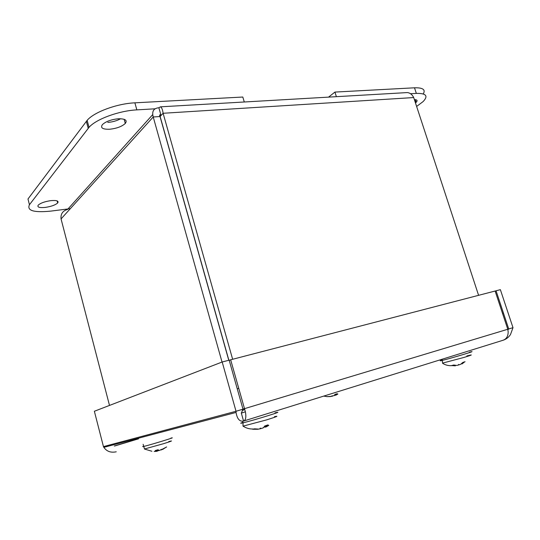 <?xml version="1.0" encoding="UTF-8"?>
<svg xmlns="http://www.w3.org/2000/svg" width="540" height="540" viewBox="0 0 540 540"><rect width="100%" height="100%" fill="white"/><g stroke="black" fill="none" stroke-linecap="round" stroke-linejoin="round"><path stroke-width="0.81" d="M503.449 313.092L502.517 313.355M238.727 388.361L237.236 388.787M242.946 409.037L244.438 408.584M507.749 329.164L508.68 328.88M266.092 426.931L268.785 425.371L265.363 427.174L267.685 425.014M268.043 424.892L264.884 425.912L263.318 427.795L261.488 428.463L260.138 428.152L260.719 428.679L258.728 429.098L254.597 428.827L252.673 429.26L258.073 429.26M253.132 429.172L252.673 429.26M243.203 426.101L266.571 419.897C276.791 416.671 279.41 415.598 274.421 416.678M263.628 427.525L265.154 426.607M260.678 428.328L260.719 428.679M335.927 395.159L337.885 394.038L335.482 395.273L337.21 393.707L334.976 394.416L334.017 395.705L331.796 395.914L332.296 396.279L326.788 396.65L330.581 396.569M327.132 396.576L326.788 396.65M334.26 395.469L335.435 395.145M462.051 363.906L464.69 361.84M465.068 361.712L462.868 362.421L460.688 364.277L459.041 364.878L458.555 364.412L458.365 365.074L456.644 365.432L453.809 365.006L451.528 365.58L455.362 365.837M451.913 365.492L451.528 365.58M442.523 363.13L464.285 357.352C472.702 354.74 473.553 354.267 466.837 355.934M162.513 449.516L166.32 447.1M166.651 446.951L161.109 449.874M155.486 450.468L157.343 451.177L154.163 451.454L156.478 451.373M144.436 448.99L163.485 443.711C171.956 441.038 173.718 440.323 168.757 441.558M156.992 450.043L158.065 449.739L158.47 450.637L159.091 450.482M158.47 450.637L157.869 450.569M157.322 451.028L157.903 450.819L157.775 449.82M161.177 450.036L161.818 449.267L159.212 450.529L158.058 449.732L155.257 450.536M405.682 92.671L407.43 92.583C410.137 92.941 412.229 94.601 413.708 97.558L478.589 295.326M232.646 359.276L163.1 113.272C162.601 109.546 161.717 107.406 160.447 106.853L158.868 107.757C153.617 108.243 151.733 111.321 153.225 116.978L222.035 362.057M160.637 114.507L160.124 116.505L228.872 360.261M109.499 405.425L61.054 218.923C60.554 213.935 62.728 210.775 67.561 209.459L152.644 114.689M160.583 114.662C159.516 114.689 159.334 115.31 160.029 116.539L228.771 360.281M160.029 116.539L153.225 116.978L61.054 218.923M160.772 114.494L158.868 107.757M160.124 116.505L163.1 113.272L413.708 97.558M414.389 99.637C417.218 99.691 417.791 100.595 416.117 102.357L415.469 102.924M410.555 93.731L416.34 93.393C426.202 93.218 428.463 95.944 423.117 101.581L416.624 106.448M423.265 93.933C425.783 89.627 422.861 87.581 414.497 87.804L334.942 92.077L328.556 97.126M336.386 96.674L334.942 92.077M118.267 118.78C125.226 118.678 127.568 120.238 125.294 123.458C121.865 126.556 116.654 128.48 109.647 129.242C102.627 129.438 100.211 127.892 102.404 124.605C105.853 121.466 111.145 119.522 118.267 118.78M107.791 122.425C112.603 122.02 116.883 120.791 120.636 118.739M50.821 200.644C56.727 200.158 59.009 200.934 57.665 202.986C55.283 205.058 51.145 206.537 45.245 207.421C39.305 207.954 36.977 207.178 38.259 205.106C40.655 203.013 44.84 201.528 50.821 200.644M244.289 101.993L242.811 97.031L134.885 102.83C116.944 103.599 93.987 112.097 87.149 120.359L27.986 198.99L29.45 204.728L89.026 127.352C95.911 119.212 118.908 110.741 136.843 109.877L155.041 108.803M70.328 208.663L50.753 211.113C33.797 212.787 26.696 210.654 29.45 204.728M242.987 409.171L229.163 360.18L222.19 361.996L236.027 411.271L242.987 409.171L241.333 413.113L243.567 421.058C245.747 420.208 246.355 417.123 245.396 411.804L230.661 359.788L229.21 360.349M222.19 361.996L94.365 411.257L103.451 446.614L236.027 411.271L236.048 412.439C237.141 418.945 239.645 421.821 243.567 421.058M507.911 329.819L508.714 328.975L496.058 290.783L500.371 289.663L513 327.679L510.496 334.523C508.768 337.176 506.432 339.039 503.503 340.119M496.058 290.783L495.139 291.094M242.973 409.124L507.782 329.258L508.167 331.796C508.16 336.238 506.439 339.066 502.997 340.274L243.844 420.977M230.661 359.788L495.119 291.026L507.782 329.258M103.451 446.614L103.856 447.343C106.704 451.454 110.835 452.939 116.235 451.791M507.776 329.238L513 327.679M274.975 412.857C287.894 409.678 254.414 420.161 243.088 422.813C239.902 423.562 239.848 423.38 242.939 422.287M265.498 427.093L265.052 425.858M337.21 393.707L334.982 394.396M335.583 395.206L335.252 394.328M469.361 352.202C480.857 349.326 452.5 357.925 442.456 360.356C439.425 361.085 439.385 360.956 442.334 359.971M462.206 363.791L462.017 363.285M455.065 365.83L454.923 365.276M170.876 438.109C179.118 436.077 150.552 444.859 143.708 446.452C142.209 446.803 142.189 446.722 143.647 446.195M157.289 451.082L157.086 450.016M160.475 115.115L159.698 115.958M414.497 87.804L416.34 93.393M417.069 100.865L416.86 100.217M86.339 121.352L88.216 128.324M136.843 109.877L134.885 102.83M241.333 413.113L245.396 411.804M138.524 438.831L114.73 445.979M264.884 425.912L266.396 425.432M253.334 429.003C249.703 429.151 246.368 428.247 243.317 426.283C242.987 426.681 242.912 425.527 243.088 422.813L242.649 421.247M265.363 427.174L264.89 425.905M323.716 396.104L327.058 396.617M335.482 395.273L335.131 394.369M462.861 362.428L463.739 362.144M451.811 365.634C448.49 365.87 445.419 365.087 442.611 363.292L442.105 359.235M461.916 363.953L461.74 363.521M455.355 365.81L455.24 365.33M151.889 451.251L144.504 449.05L143.141 444.299M157.329 451.089L157.133 450.002M160.447 106.832L407.43 92.569M416.117 102.357L415.233 99.664M125.294 123.458L124.146 119.306M57.665 202.986L57.125 200.894M89.026 127.352L87.149 120.359M242.278 410.555L244.755 409.509M114.305 446.006L138.497 438.743M236.041 412.439L103.856 447.343"/></g></svg>
